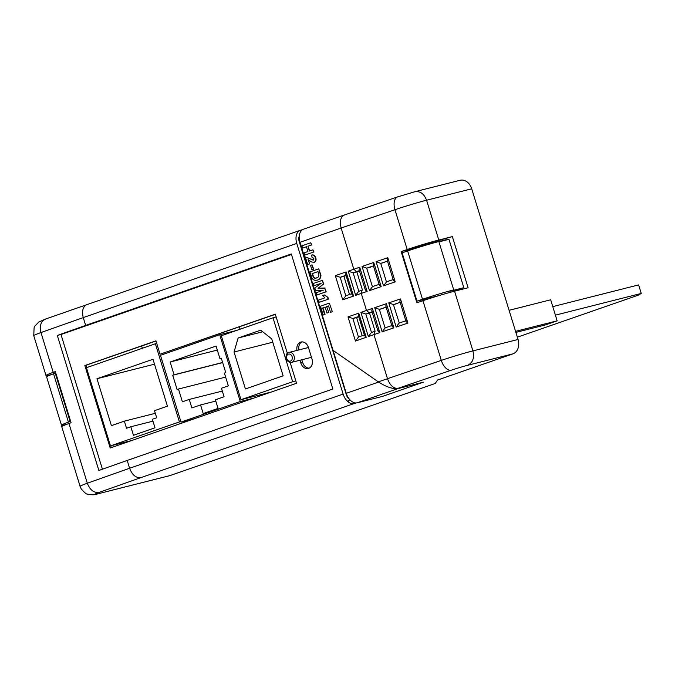 <?xml version="1.0" encoding="UTF-8"?>
<svg xmlns="http://www.w3.org/2000/svg" width="675" height="675" viewBox="0 0 675 675"><rect width="100%" height="100%" fill="white"/><g stroke="black" fill="none" stroke-linecap="round" stroke-linejoin="round"><path stroke-width="1.01" d="M407.641 250.948L402.123 252.821L416.99 301.151L422.508 299.27A24.502 1.046 -17.1 0 1 453.71 289.879L438.843 241.549A24.502 1.046 162.9 0 0 407.641 250.948L422.508 299.27M453.71 289.879L449.871 291.212L463.826 287.677L448.959 239.355L438.944 241.886M463.826 287.677L451.17 292.073M438.809 295.633L416.99 301.151M53.553 373.798A32.096 1.367 162.9 0 0 46.6 376.861L61.467 425.183A32.096 1.367 -17.1 0 1 68.42 422.128L53.553 373.798L55.789 373.056M85.995 365.42L86.67 367.622L85.944 365.268L84.839 365.555L110.202 447.989L296.561 383.265L290.14 362.407M68.42 422.128L70.133 421.521L55.266 373.191M70.133 421.521L70.664 421.386M66.597 424.389A32.096 1.367 -17.1 0 1 61.467 425.183M378.616 382.058C386.37 387.003 392.875 389.171 398.123 388.572L423.411 382.185L382.472 396.402L357.193 402.789A11.905 7.653 -109.2 0 1 346.258 393.306L378.616 382.058L333.053 350.376L300.004 242.308A11.905 7.653 70.8 0 1 303.531 229.179L344.647 214.912C340.647 216.683 339.474 221.046 341.137 228.015L300.004 242.308M333.053 350.376L346.258 393.306M308.483 259.833L309.724 263.874L307.648 264.566L305.302 256.922L313.546 260.061M305.302 256.922L313.175 260.153L313.909 258.365L312.103 257.377L311.572 255.074C313.36 254.72 314.634 255.665 315.402 257.901C316.035 260.052 315.596 261.529 314.094 262.322L311.529 261.959L308.019 259.63L309.724 263.874M315.402 257.901L315.773 257.808C316.406 259.959 315.968 261.436 314.466 262.229M311.572 255.074L311.951 254.981C313.732 254.627 315.006 255.563 315.773 257.808M309.352 263.967L307.648 264.566M318.76 268.827L320.962 275.29C320.836 277.914 319.722 279.501 317.613 280.032L315.25 280.429L313.301 279.728L312.095 278.319L309.909 271.898L318.76 268.827L320.591 275.383C320.465 278.007 319.343 279.593 317.242 280.125L316.879 280.243M317.976 271.586L312.078 273.637L313.192 276.952C314.187 278.26 315.335 278.564 316.634 277.855C318.119 277.577 318.862 276.548 318.862 274.759L317.976 271.586L312.449 273.544L313.563 276.851C314.558 278.168 315.706 278.471 317.005 277.762M316.001 278.041L316.634 277.855M317.613 280.032L317.064 280.201M314.145 285.677L313.453 283.433L322.312 280.361L323.477 284.158L318.043 288.225L324.692 288.09L325.856 291.887L317.005 294.967L316.313 292.722L323.257 290.225L315.613 290.452L314.845 287.947L321.14 283.331L314.145 285.677L321.064 283.39M317.005 294.967L325.856 291.887M324.692 288.09L326.227 291.794M318.043 288.225L325.063 287.997M323.477 284.158L318.414 288.124M322.312 280.361L323.848 284.065M323.182 315.031L325.021 314.423L323.182 315.031L320.456 306.197L329.316 303.126L332.353 311.715L330.505 312.323L328.531 305.885L326.599 306.551L328.809 312.449L326.97 313.057L325.122 307.066L322.996 307.834L325.021 314.423M325.122 307.066L322.996 307.834M322.625 307.935L324.65 314.525M326.599 306.551L328.809 312.449M328.438 312.542L326.97 313.057M328.539 305.91L326.97 306.458M329.316 303.126L332.353 311.715M331.982 311.808L330.505 312.323M517.354 337.179L638.702 295.026L641.25 293.439L638.626 284.909L552.774 306.627M641.25 293.439L555.398 315.149M240.266 401.515L219.712 334.716L160.464 355.295L181.018 422.094L240.266 401.515L253.986 398.048M236.377 330.497L219.712 334.716M194.746 418.627L181.018 422.094M220.008 358.822L216.076 346.056L170.151 362.011L174.074 374.777L172.716 375.241L177.112 389.509L178.462 389.045L182.393 401.811L189.262 399.423L191.886 407.945L200.568 404.933L203.226 413.573L218.05 408.426L215.393 399.786L224.075 396.765L221.451 388.243L228.327 385.855L224.395 373.089L225.754 372.617L221.366 358.349L220.008 358.822L221.4 358.467M215.789 401.085L200.568 404.933M222.32 391.061L189.262 399.423M225.636 377.114L178.462 389.045M222.674 362.61L172.716 375.241M222.64 362.492L174.074 374.777M217.316 350.08L170.151 362.011M240.975 399.701L292.68 381.738L273.004 317.782L221.299 335.737L240.975 399.701L271.35 392.023M295.844 380.936L292.68 381.738M276.168 316.98L273.004 317.782M245.422 388.96L283.129 375.865L271.755 338.909L260.702 330.168L238.106 338.015L234.056 352.004L245.422 388.96M272.776 342.217L234.056 352.004M262.752 331.779L238.106 338.015M110.481 445.88L179.423 421.934L155.377 343.761L86.434 367.706L110.481 445.88L131.811 440.488M180.858 421.571L179.423 421.934M156.718 343.415L155.377 343.761M239.338 326.852L240.064 329.223M96.981 378.726L111.409 425.638L124.335 421.141L126.52 428.254L130.832 426.752L133.456 435.282L154.997 427.798L152.373 419.276L156.684 417.774L154.499 410.67L167.425 406.181L152.997 359.277L96.981 378.726L154.507 364.179M152.955 421.158L130.832 426.752M155.309 413.311L124.335 421.141M299.97 360.239L300.788 362.914A7.737 5.923 -104.2 0 0 308.289 368.474A7.737 5.923 -104.2 0 0 308.669 368.356A7.737 5.923 -104.2 0 0 311.993 359.024L308.475 347.591A7.737 5.923 -104.2 0 0 300.974 342.031A7.737 5.923 -104.2 0 0 297 350.392M110.725 445.821L111.282 447.618M155.984 341.018L85.944 365.268M346.106 275.594L343.921 276.353L349.507 294.502M358.779 316.811L356.602 317.571L362.188 335.728M359.471 270.945L356.847 271.856L362.433 290.022M372.153 312.162L369.529 313.082L375.114 331.239M378.329 381.864L387.492 378.683C390.049 385.433 393.55 388.64 397.997 388.319L451.356 370.187A11.905 6.708 -108.8 0 1 441.315 360.391L422.947 300.696L416.888 302.754L401.144 251.581L407.211 249.522A24.502 1.046 -17.1 0 1 438.818 240.022L426.575 200.222C423.942 193.497 419.867 190.721 414.34 191.877M349.135 398.908A5.957 3.831 -109.2 0 1 346.359 394.808L299.135 241.296A5.957 3.831 -109.2 0 1 299.253 236.292M354.822 402.84L354.983 403.346L354.063 403.582A11.905 7.653 70.8 0 1 348.646 402.266L348.106 400.494L348.646 402.266A11.905 7.653 -109.2 0 1 343.128 394.09L296.781 243.422A11.905 7.653 -109.2 0 1 300.308 230.293A11.905 7.653 -109.2 0 1 300.721 230.175L302.383 229.753M300.308 230.293L45.318 319.132L38.787 322.043L34.948 326L34.104 327.687L33.75 335.694A31.463 1.342 162.9 0 1 40.964 332.547L53.207 372.347L55.342 371.596L71.086 422.761L68.951 423.512A31.463 1.342 162.9 0 0 61.737 426.668L80.097 486.363A31.463 1.342 -17.1 0 1 87.32 483.216L68.951 423.512M87.497 304.231C83.05 306.155 81.633 310.61 83.244 317.596L40.964 332.547C39.327 325.519 40.956 320.988 45.866 318.954M343.128 394.09L129.6 468.256C132.199 474.989 135.953 478.119 140.847 477.638L99.217 492.37C93.892 493.045 89.927 489.991 87.32 483.216L129.6 468.256L127.195 460.443L332.851 389.011L291.313 253.977L85.649 325.409L83.244 317.596L296.781 243.422M438.818 240.022L452.351 236.596L468.096 287.769L454.562 291.195L472.922 350.89L518.062 339.474A11.905 9.113 75.8 0 1 512.941 353.843L467.682 365.285C472.795 362.762 474.542 357.969 472.922 350.89A24.502 1.046 -17.1 0 0 441.315 360.391L387.492 378.683L373.933 334.623L368.356 336.555L360.923 312.398L366.5 310.458L361.252 293.397L355.674 295.338L348.241 271.173L353.818 269.241L341.137 228.015L394.959 209.722A11.905 6.708 -108.8 0 1 397.676 196.881L344.292 215.021M141.649 345.997L142.357 348.283M512.941 353.843L437.543 380.033L435.265 383.459L170.269 475.495A11.905 9.113 75.8 0 1 169.695 475.673L97.774 493.855L170.269 475.495M414.923 191.7L460.173 180.259A11.905 9.113 75.8 0 1 471.715 188.806L426.575 200.222A24.502 1.046 162.9 0 0 394.959 209.722L407.211 249.522M518.062 339.474L471.715 188.806M53.637 373.764L53.274 372.583L55.418 371.841M51.241 374.659A31.463 1.342 -17.1 0 1 45.993 375.494A31.463 1.342 -17.1 0 1 53.207 372.347M85.649 325.409L57.308 335.433L98.854 470.467L127.195 460.443M454.562 291.195A24.502 1.046 162.9 0 0 422.947 300.696M435.232 242.494L412.113 248.341A15.576 0.667 -17.1 0 1 432.27 242.291L452.351 236.596M461.455 289.448L461.194 288.596M446.259 240.038L445.888 238.849M354.983 403.346L356.155 402.941M80.097 486.363L81.194 488.869C84.552 492.699 86.628 494.438 87.429 494.075C91.42 495.053 94.838 494.986 97.689 493.881L97.774 493.855M369.529 313.082L365.808 314.018L371.495 332.497L374.76 331.366M383.299 308.374L379.375 309.352L374.718 307.665L386.421 303.691C385.644 305.859 385.703 306.939 386.598 306.931M379.375 309.352L385.071 327.856L391.795 325.578L385.155 327.822M386.421 303.691L393.854 327.856L382.151 331.83L385.248 327.797M397.347 303.607L393.415 304.577L388.758 302.898L400.461 298.915L407.894 323.08C406.063 321.815 405.54 321.005 406.325 320.633M407.894 323.08L396.191 327.054L399.111 323.089L405.835 320.802L399.195 323.055M393.415 304.577L399.288 323.03M343.921 276.353L340.2 277.29L335.315 275.662L346.089 271.924L345.769 274.506L351.861 294.317L353.523 296.089L342.748 299.827L335.315 275.662M356.847 271.856L353.126 272.801L358.813 291.271L362.078 290.14M370.617 267.157L366.694 268.135L362.036 266.448L373.739 262.465C372.963 264.634 373.022 265.714 373.916 265.714M366.694 268.135L372.389 286.639L379.114 284.352L372.473 286.605M373.739 262.465L381.173 286.63L369.47 290.613L372.566 286.58M384.666 262.381L380.734 263.36L376.076 261.672L387.779 257.698C387.003 259.867 387.062 260.947 387.956 260.938M380.734 263.36L386.429 281.863L393.154 279.585L386.513 281.838M387.779 257.698L395.212 281.863L383.51 285.837L386.615 281.804M356.602 317.571L352.882 318.507L347.996 316.887L358.762 313.141L358.45 315.723L364.542 335.534L366.196 337.306L355.43 341.052L347.996 316.887M422.567 246.164L401.144 251.581M446.167 239.735L438.851 241.582M509.093 310.306L550.673 299.793L557.145 320.827L545.046 325.029L515.886 332.404M557.145 320.827L515.565 331.341M350.072 399.997L348.106 400.494L350.072 399.997M393.854 327.856C392.023 326.59 391.5 325.772 392.285 325.409M368.356 336.555L371.385 332.53L374.819 331.341L373.933 334.623L379.806 332.623C377.983 331.366 377.46 330.548 378.236 330.176M360.923 312.398L365.808 314.018L369.233 312.829L366.5 310.458L372.372 308.458L379.806 332.623M372.558 311.698C371.663 311.707 371.604 310.627 372.372 308.458M358.687 316.491L352.882 318.507L358.459 337.019L364.365 334.969L358.568 336.985L355.43 341.052M346.005 275.273L340.2 277.29L345.777 295.802L351.692 293.743L345.887 295.768L342.748 299.827M355.674 295.338L358.703 291.313L362.137 290.115L361.252 293.397L367.124 291.406C365.302 290.14 364.778 289.33 365.555 288.959M348.241 271.173L353.126 272.801L356.552 271.612L353.818 269.241L359.691 267.241L367.124 291.406M359.876 270.481C358.982 270.489 358.923 269.409 359.691 267.241M381.173 286.63C379.342 285.373 378.818 284.555 379.603 284.192M400.638 302.155C399.743 302.164 399.684 301.084 400.461 298.915M395.212 281.863C393.382 280.598 392.858 279.788 393.643 279.416M287.373 353.396L275.307 314.187L160.043 354.215L155.933 340.858L84.839 365.555M291.457 254.45L60.978 334.505L102.423 469.201M60.978 334.505L57.308 335.433M298.865 349.92A7.737 5.923 75.8 0 1 301.936 341.896M309.192 368.137A7.737 5.923 75.8 0 1 302.653 362.441L301.826 359.767M275.358 314.339L160.043 354.215M310.897 357.463A5.138 3.932 -104.2 0 0 311.15 357.413A5.138 3.932 -104.2 0 0 311.394 357.337A5.138 3.932 -104.2 0 0 311.47 357.311M302.586 248.088L301.894 245.843L310.745 242.764L311.437 245.017L307.918 246.232L309.395 251.024L312.913 249.809L313.605 252.053L304.746 255.125L304.054 252.88L307.918 251.539L306.442 246.746L302.586 248.088L306.45 246.78M304.746 255.125L313.605 252.053M312.913 249.809L313.976 251.961M307.918 246.232L309.757 250.906M311.437 245.017L308.289 246.139M310.745 242.764L311.808 244.915M311.875 269.722L313.723 269.123L311.875 269.722L310.542 265.385L312.019 264.87L313.723 269.123M312.019 264.87L313.352 269.215M328.489 299.135L319.258 302.307L318.566 300.054L324.869 297.869L322.574 295.515L324.278 294.924L327.932 297.329L328.489 299.135L319.258 302.307M324.278 294.924L327.932 297.329M327.561 297.43L328.118 299.227M398.123 388.572L357.193 402.789M299.683 241.11L299.135 241.296M346.089 271.924L353.523 296.089M358.762 313.141L366.196 337.306M354.063 403.582L140.847 477.638M369.47 290.613L362.036 266.448M382.151 331.83L374.718 307.665M396.191 327.054L388.758 302.898M383.51 285.837L376.076 261.672M99.217 492.37A19.558 0.835 162.9 0 0 98.381 493.678M467.682 365.285A12.597 0.54 162.9 0 0 451.356 370.187M372.06 311.867L369.242 312.829M386.108 307.1L379.561 309.319M400.148 302.324L393.609 304.552M359.387 270.65L356.56 271.612M373.427 265.874L366.888 268.102M387.467 261.107L380.928 263.326M302.653 362.441L300.788 362.914M288.858 352.468A5.138 3.932 75.8 0 1 289.111 352.392A5.138 3.932 75.8 0 1 294.131 356.24A5.138 3.932 75.8 0 1 291.878 362.273A5.138 3.932 75.8 0 1 291.625 362.348L311.15 357.413M290.512 361.083A3.645 2.793 -104.2 0 0 292.081 356.687A3.645 2.793 -104.2 0 0 288.368 354.122A3.645 2.793 -104.2 0 0 286.799 358.518A3.645 2.793 -104.2 0 0 290.512 361.083M45.993 375.494L33.75 335.694M414.956 191.692L397.676 196.881M385.931 306.517L391.922 325.983M371.883 311.293L377.873 330.758M359.201 270.067L365.192 289.541M373.25 265.3L379.24 284.766M399.971 301.75L405.962 321.216M387.29 260.525L393.28 279.998M308.45 347.498L288.807 352.477C284.428 353.287 285.28 363.057 291.625 362.348"/></g></svg>
